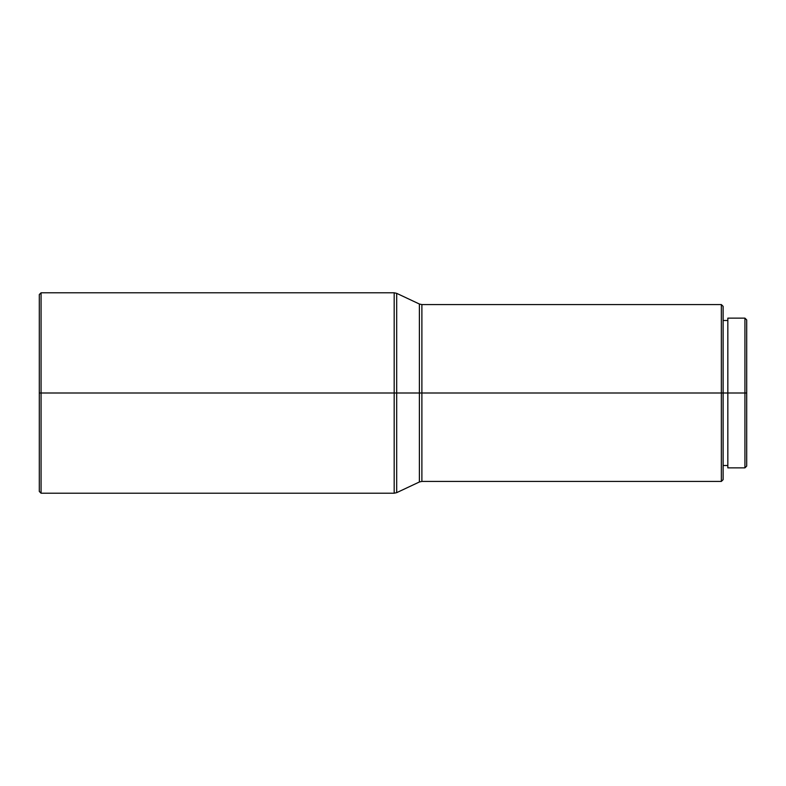 <?xml version="1.0" encoding="UTF-8"?>
<svg xmlns="http://www.w3.org/2000/svg" width="786" height="786" viewBox="0 0 786 786"><rect width="100%" height="100%" fill="white"/><g stroke="black" fill="none" stroke-linecap="round" stroke-linejoin="round"><path stroke-width="1.18" d="M394.179 292.785L41.069 292.785L39.3 294.554L39.3 393L41.069 393L41.069 292.785L41.069 393L394.179 393L394.179 292.785L394.179 393L723.12 393L723.12 306.344L723.12 393L746.7 393L746.7 319.902L746.7 393L744.932 393L744.932 318.134L744.932 393L721.352 393L721.352 304.575L721.352 393L421.885 393L421.885 481.425L421.885 304.575L421.885 393L419.38 393L419.38 481.985L419.38 304.015L396.684 293.345L396.684 492.655L396.684 393L394.179 393L394.179 292.785L396.684 293.345M727.836 467.867L727.836 318.134L727.836 467.867L744.932 467.867L744.932 393L744.932 467.867L746.7 466.098L746.7 393L746.7 466.098M723.12 306.344L721.352 304.575L421.885 304.575L421.885 481.425L419.38 481.985L419.38 393L396.684 393L396.684 492.655L394.179 493.215L394.179 393L41.069 393L41.069 493.215L41.069 393L39.3 393L39.3 491.447L39.3 294.554M394.179 393L394.179 493.215L394.179 393M419.38 393L419.38 304.015L419.38 393M421.885 481.425L721.352 481.425L721.352 393L721.352 481.425L723.12 479.656L723.12 393L723.12 479.656M727.836 318.134L744.932 318.134L746.7 319.902M723.12 320.491L727.836 320.491M39.3 491.447L41.069 493.215L394.179 493.215M396.684 492.655L419.38 481.985M421.885 304.575L419.38 304.015M723.12 465.509L727.836 465.509"/></g></svg>
